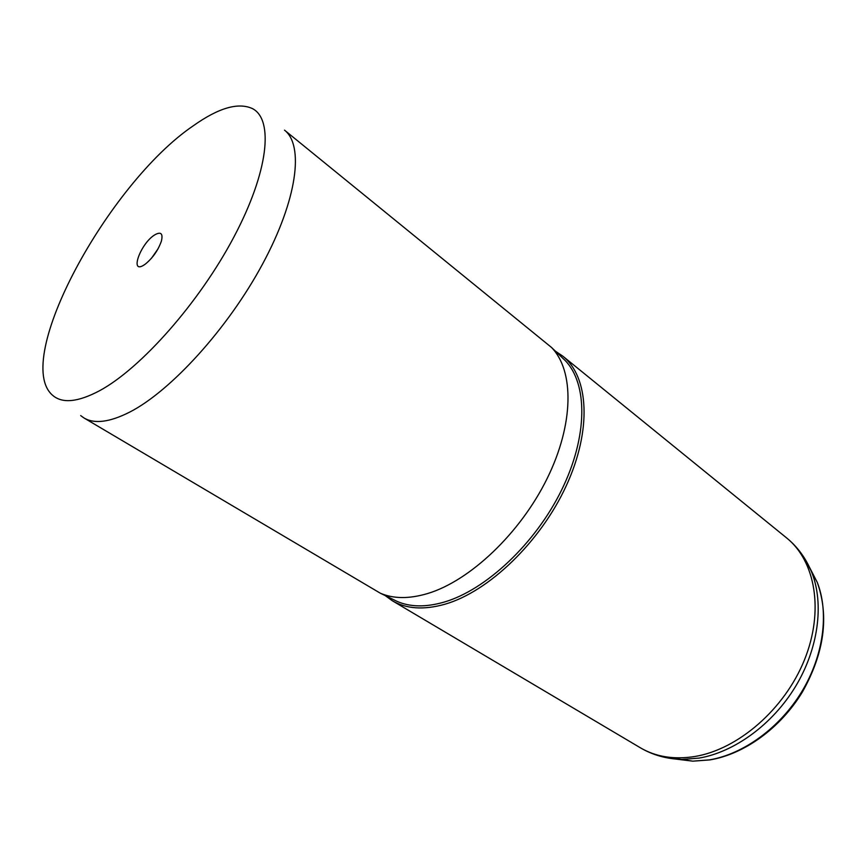 <?xml version="1.0" encoding="UTF-8"?>
<svg xmlns="http://www.w3.org/2000/svg" width="867" height="867" viewBox="0 0 867 867"><rect width="100%" height="100%" fill="white"/><g stroke="black" fill="none" stroke-linecap="round" stroke-linejoin="round"><path stroke-width="1.3" d="M154.716 234.881C140.497 243.497 129.248 274.741 144.095 264.944L145.407 264.045C152.852 257.867 158.184 250.216 161.403 241.091C163.159 233.451 160.926 231.391 154.716 234.881M158.087 248.775L151.465 258.268M99.716 390.649C141.05 368.312 199.334 302.485 233.873 237.059C268.607 171.558 273.885 119.548 252.449 108.603C238.284 102.1 218.538 107.844 193.222 125.834C108.332 183.349 11.618 360.325 52.649 395.33C62.316 403.74 77.997 402.18 99.716 390.649M129.638 412.139C170.983 390.995 228.032 328.333 262.625 263.936C297.37 199.486 304.187 145.374 284.517 130.158L551.51 347.45C574.236 370.621 574.127 423.844 547.077 478.66C520.124 533.454 469.773 580.955 427.485 593.581C409.083 598.999 393.347 598.869 380.277 593.18L83.969 417.959C94.449 424.169 109.665 422.229 129.638 412.139M385.165 595.575L392.274 600.723C406.276 608.981 423.833 610.151 444.955 604.223C488.609 591.684 540.336 542.135 566.184 485.943C592.172 429.729 588.812 376.733 562.737 356.099L555.444 351.211M80.685 415.586L83.969 417.959M380.277 593.18L397.119 601.405C410.178 607.106 425.816 607.344 444.056 602.121C485.932 589.983 535.438 543.598 561.697 489.844C588.064 436.068 587.783 383.561 565.056 360.401L562.076 357.551M676.368 759.145L692.776 761.161L709.412 759.882C743.452 754.182 779.91 727.76 801.834 691.584C823.715 655.376 829.166 612.72 817.299 582.451L809.735 567.755M392.274 600.723L640.29 747.744C655.81 756.891 674.027 759.806 694.922 756.49C738.066 749.37 784.505 709.271 804.359 660.123C824.344 610.975 815.381 560.884 786.542 537.865C797.651 546.925 806.104 558.543 811.891 572.708C824.181 604.126 818.405 648.668 795.483 686.566C772.53 724.433 734.436 752.112 699.04 758.105L681.755 759.449L664.458 757.303M803.882 557.221L817.299 582.451C829.286 616.437 824.311 652.949 802.398 691.996C780.636 727.944 744.363 754.236 709.802 759.915L692.776 761.161L681.755 759.449C666.474 758.928 652.645 755.027 640.29 747.744M551.51 347.45L562.087 357.562M786.542 537.865L562.737 356.099"/></g></svg>
